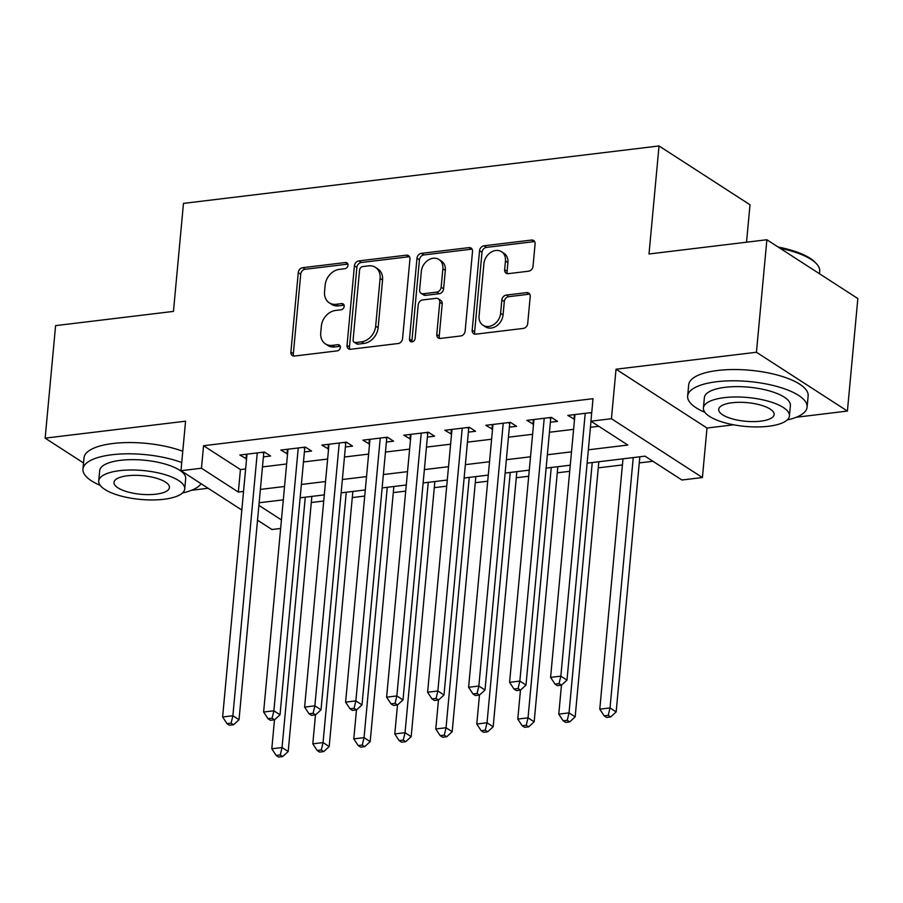 <?xml version="1.0" encoding="UTF-8"?>
<svg xmlns="http://www.w3.org/2000/svg" width="903" height="903" viewBox="0 0 903 903"><rect width="100%" height="100%" fill="white"/><g stroke="black" fill="none" stroke-linecap="round" stroke-linejoin="round"><path stroke-width="1.35" d="M347.994 265.279A3.296 2.607 -57.1 0 0 346.966 262.852A3.296 2.607 -57.1 0 0 345.454 262.525L302.708 267.683A4.707 3.736 -57.1 0 0 298.272 272.593L290.89 352.114A4.707 3.736 -57.1 0 0 292.358 355.579A4.707 3.736 -57.1 0 0 294.502 356.042L337.259 350.872A3.296 2.607 -57.1 0 0 340.363 347.441A3.296 2.607 -57.1 0 0 339.336 345.014A3.296 2.607 -57.1 0 0 337.835 344.698L332.304 345.364A15.069 11.942 -57.1 0 1 325.43 343.885A15.069 11.942 -57.1 0 1 320.734 332.778L321.355 326.152A15.069 11.942 -57.1 0 1 335.544 310.463L341.074 309.797A3.296 2.607 -57.1 0 0 344.178 306.365A3.296 2.607 -57.1 0 0 343.151 303.927A3.296 2.607 -57.1 0 0 341.65 303.611L336.119 304.277A15.069 11.942 -57.1 0 1 329.245 302.798A15.069 11.942 -57.1 0 1 324.549 291.692L325.159 285.066A15.069 11.942 -57.1 0 1 339.347 269.376L344.89 268.71A3.296 2.607 -57.1 0 0 347.994 265.279M528.582 271.205A4.707 3.736 -57.1 0 0 533.018 266.306L535.084 243.991A4.707 3.736 -57.1 0 0 533.617 240.525A4.707 3.736 -57.1 0 0 531.472 240.063L483.985 245.797A4.707 3.736 -57.1 0 0 479.549 250.707L472.179 330.216A4.707 3.736 -57.1 0 0 473.646 333.692A4.707 3.736 -57.1 0 0 475.791 334.155L523.277 328.421A4.707 3.736 -57.1 0 0 527.713 323.511L530.208 296.568A4.707 3.736 -57.1 0 0 528.74 293.091A4.707 3.736 -57.1 0 0 526.596 292.628L506.278 295.089A4.707 3.736 -57.1 0 0 501.842 299.988L500.601 313.352A12.597 9.978 -57.1 0 1 493.975 324.437A12.597 9.978 -57.1 0 1 482.992 325.238A12.597 9.978 -57.1 0 1 479.075 315.948L483.929 263.608A12.597 9.978 -57.1 0 1 490.555 252.513A12.597 9.978 -57.1 0 1 501.537 251.723A12.597 9.978 -57.1 0 1 505.454 261.001L504.653 269.726A4.707 3.736 -57.1 0 0 506.109 273.203A4.707 3.736 -57.1 0 0 508.265 273.665L528.582 271.205M766.873 239.746L857.85 298.554L847.409 411.068L756.443 352.26L766.873 239.746L649.009 253.98L659.032 145.959L183.467 203.389L173.455 311.4L55.591 325.633L45.15 438.147L185.566 421.193L180.972 470.7L201.471 468.228L203.559 445.721L593.023 398.686L590.934 421.193L611.433 418.721L702.41 477.54L681.912 480.012L645.024 456.162L587.119 463.16M756.443 352.26L616.027 369.214L611.433 418.721M409.939 259.105A4.707 3.736 -57.1 0 0 408.472 255.639A4.707 3.736 -57.1 0 0 406.327 255.177L358.841 260.911A4.707 3.736 -57.1 0 0 354.405 265.809L347.034 345.33A4.707 3.736 -57.1 0 0 348.49 348.795A4.707 3.736 -57.1 0 0 350.646 349.258L398.133 343.524A4.707 3.736 -57.1 0 0 402.557 338.625L409.939 259.105M421.419 253.359L468.894 247.625A4.707 3.736 -57.1 0 1 471.05 248.077A4.707 3.736 -57.1 0 1 472.517 251.553L465.135 331.074A4.707 3.736 -57.1 0 1 460.699 335.972L440.382 338.422A4.707 3.736 -57.1 0 1 438.237 337.959A4.707 3.736 -57.1 0 1 436.77 334.494L439.761 302.245A4.707 3.736 -57.1 0 0 438.294 298.78A4.707 3.736 -57.1 0 0 436.138 298.317L422.66 299.943A4.707 3.736 -57.1 0 0 418.224 304.842L415.109 338.422A3.296 2.607 -57.1 0 1 413.382 341.323A3.296 2.607 -57.1 0 1 410.504 341.526A3.296 2.607 -57.1 0 1 409.477 339.099L416.983 258.258A4.707 3.736 -57.1 0 1 421.419 253.359L423.868 254.939L471.355 249.205L468.894 247.625M45.15 438.147L83.516 462.957M263.405 456.884L270.573 456.026L264.432 452.042L239.826 455.022L246.564 458.916M304.401 451.94L311.569 451.071L305.428 447.098L280.822 450.066L287.56 453.972M345.397 446.985L352.565 446.116L346.425 442.143L321.818 445.111L328.557 449.017M386.394 442.041L393.561 441.172L387.421 437.199L362.825 440.167L369.553 444.073M427.39 437.086L434.557 436.217L428.417 432.244L403.822 435.212L410.549 439.118M468.386 432.131L475.554 431.273L469.413 427.3L444.818 430.268L451.545 434.174M509.382 427.187L516.55 426.318L510.409 422.344L485.814 425.313L492.541 429.218M550.379 422.232L557.546 421.374L551.406 417.389L526.81 420.369L533.538 424.263M203.559 445.721L240.435 469.56L245.639 468.939M262.468 466.907L286.635 463.984M303.464 461.952L327.631 459.04M344.461 457.008L368.627 454.085M385.457 452.053L409.623 449.141M426.453 447.098L450.62 444.186M467.449 442.154L491.616 439.23M508.445 437.199L532.612 434.287M549.442 432.255L573.608 429.331M590.438 427.3L598.813 426.295M591.736 412.524L567.806 415.414L574.534 419.319M311.298 502.508L323.737 501.007M352.294 497.564L364.733 496.063M393.29 492.609L405.729 491.108M434.287 487.665L446.725 486.164M475.283 482.71L487.722 481.209M516.279 477.755L528.718 476.253M557.275 472.811L569.714 471.31M598.271 467.856L622.427 464.943M639.268 462.912L652.914 461.264M746.533 242.196L750.009 204.778L659.032 145.959M616.027 369.214L707.004 428.033L733.654 424.805M796.277 417.254L847.409 411.068M707.004 428.033L702.41 477.54M280.652 528.458L271.95 529.519L257.524 520.196M191.571 490.273L208.141 488.263M588.361 449.807L627.811 445.044L590.934 421.193M201.471 468.228L238.347 492.067L243.55 491.435M260.38 489.403L284.547 486.491M301.376 484.459L325.543 481.536M342.372 479.504L366.539 476.592M383.369 474.56L407.535 471.637M424.365 469.605L448.531 466.693M465.361 464.65L489.528 461.738M506.369 459.706L530.524 456.783M547.365 454.751L571.52 451.839M241.823 510.037L180.972 470.7M258.901 505.353L281.443 519.925M570.278 465.192L546.123 468.104M529.282 470.147L505.127 473.059M488.286 475.091L464.131 478.014M447.29 480.046L423.135 482.958M406.294 484.99L382.138 487.913M365.297 489.945L341.142 492.857M324.301 494.889L300.146 497.813M283.305 499.844L259.15 502.757M240.435 469.56L238.347 492.067M245.977 458.995L246.417 454.22M286.973 454.04L287.414 449.276M327.97 449.096L328.41 444.321M368.966 444.141L369.406 439.366M409.962 439.185L410.402 434.422M450.958 434.241L451.398 429.467M491.954 429.286L492.395 424.523M532.951 424.342L533.391 419.568M573.947 419.387L574.387 414.624M329.245 302.798L331.706 304.39A15.069 11.942 -57.1 0 0 338.569 305.869L336.119 304.277M344.077 305.203L338.569 305.869M325.43 343.885L327.891 345.477A15.069 11.942 -57.1 0 0 334.765 346.955L332.304 345.364M340.262 346.289L334.765 346.955M347.881 264.116L305.158 269.275A4.707 3.736 -57.1 0 0 300.733 274.185L293.351 353.694A4.707 3.736 -57.1 0 0 293.791 356.053M409.499 256.745A4.707 3.736 -57.1 0 0 408.777 256.768L361.302 262.502A4.707 3.736 -57.1 0 0 356.866 267.401L349.484 346.921A4.707 3.736 -57.1 0 0 349.935 349.28M362.69 266.566A3.296 2.607 -57.1 0 0 359.586 269.997L353.118 339.788A3.296 2.607 -57.1 0 0 354.145 342.214A3.296 2.607 -57.1 0 0 355.647 342.542L361.482 341.842A15.069 11.942 -57.1 0 0 375.671 326.152L380.095 278.44A15.069 11.942 -57.1 0 0 375.4 267.333A15.069 11.942 -57.1 0 0 368.526 265.854L362.69 266.566M354.145 342.214L356.595 343.806A3.296 2.607 -57.1 0 0 358.107 344.133L355.647 342.542M375.4 267.333L377.86 268.925A15.069 11.942 -57.1 0 1 382.556 280.032L378.12 327.733A15.069 11.942 -57.1 0 1 363.932 343.422L358.107 344.133M472.066 249.194A4.707 3.736 -57.1 0 0 471.355 249.205M438.294 298.78L440.754 300.36A4.707 3.736 -57.1 0 1 442.222 303.837L439.219 336.085A4.707 3.736 -57.1 0 0 439.671 338.444M423.868 254.939A4.707 3.736 -57.1 0 0 419.443 259.85L411.937 340.691A3.296 2.607 -57.1 0 0 412.039 341.842M442.865 268.778A12.597 9.978 -57.1 0 0 438.937 259.5A12.597 9.978 -57.1 0 0 427.954 260.29A12.597 9.978 -57.1 0 0 421.329 271.385L419.624 289.829A4.707 3.736 -57.1 0 0 421.091 293.294A4.707 3.736 -57.1 0 0 423.236 293.757L436.713 292.132A4.707 3.736 -57.1 0 0 441.149 287.222L442.865 268.778L445.326 270.369A12.597 9.978 -57.1 0 0 441.398 261.091L438.937 259.5M421.091 293.294L423.552 294.886A4.707 3.736 -57.1 0 0 425.697 295.349L423.236 293.757M445.326 270.369L443.61 288.813A4.707 3.736 -57.1 0 1 439.174 293.723L425.697 295.349M501.537 251.723L503.987 253.314A12.597 9.978 -57.1 0 1 507.915 262.592L507.102 271.318A4.707 3.736 -57.1 0 0 507.554 273.677M482.992 325.238L485.453 326.83A12.597 9.978 -57.1 0 0 496.436 326.028A12.597 9.978 -57.1 0 0 503.061 314.944L500.601 313.352M529.768 294.209A4.707 3.736 -57.1 0 0 529.056 294.22L508.728 296.681A4.707 3.736 -57.1 0 0 504.303 301.579L503.061 314.944M534.644 241.643A4.707 3.736 -57.1 0 0 533.933 241.654L486.446 247.388A4.707 3.736 -57.1 0 0 482.01 252.287L474.639 331.807A4.707 3.736 -57.1 0 0 475.08 334.166M274.489 719.804L271.803 748.779L282.052 747.537L288.192 751.51L311.862 496.402M280.269 754.953L276.171 755.45L278.632 757.041L282.729 756.545L280.269 754.953L282.052 747.537L305.27 497.192M276.171 755.45L271.803 748.779M288.192 751.51L282.729 756.545M257.253 452.911L232.872 715.74L222.623 716.982L247.004 454.153M263.981 452.098A4.797 3.804 -57.1 0 0 263.732 453.283L239.024 719.725L232.872 715.74L231.1 723.156L227.003 723.653L229.452 725.244L233.561 724.748L231.1 723.156M233.561 724.748L239.024 719.725M222.623 716.982L227.003 723.653M181.729 462.528A59.982 20.148 -174.7 0 0 111.949 454.751A59.982 20.148 -174.7 0 0 82.952 469.086A59.982 20.148 -174.7 0 0 100.177 485.34M182.767 451.274A59.982 20.148 -174.7 0 0 112.988 443.497A59.982 20.148 -174.7 0 0 84.002 457.832L82.952 469.086M98.72 480.983L99.68 470.632A43.186 14.504 5.3 0 1 120.55 460.316A43.186 14.504 5.3 0 1 164.459 463.86A43.186 14.504 5.3 0 1 185.679 478.613L184.72 488.963A43.186 14.504 -174.7 0 0 163.499 474.21A43.186 14.504 -174.7 0 0 119.591 470.666A43.186 14.504 -174.7 0 0 98.72 480.983A43.186 14.504 -174.7 0 0 119.941 495.736A43.186 14.504 -174.7 0 0 163.849 499.28A43.186 14.504 -174.7 0 0 184.72 488.963M155.982 494.189A27.835 9.346 -174.7 0 0 169.437 487.541A27.835 9.346 -174.7 0 0 155.756 478.037A27.835 9.346 -174.7 0 0 127.458 475.757A27.835 9.346 -174.7 0 0 114.004 482.405A27.835 9.346 -174.7 0 0 127.684 491.909A27.835 9.346 -174.7 0 0 155.982 494.189M182.485 492.982A59.982 20.148 -174.7 0 0 201.087 483.703M787.19 419.963A59.982 20.148 -174.7 0 0 807.101 407.14A59.982 20.148 -174.7 0 0 777.63 386.653A59.982 20.148 -174.7 0 0 716.643 381.732A59.982 20.148 -174.7 0 0 687.646 396.067A59.982 20.148 -174.7 0 0 704.871 412.321M807.101 407.14L808.151 395.886A59.982 20.148 -174.7 0 0 778.679 375.4A59.982 20.148 -174.7 0 0 717.682 370.478A59.982 20.148 -174.7 0 0 688.696 384.813L687.646 396.067M703.414 407.964L704.374 397.613A43.186 14.504 5.3 0 1 725.244 387.297A43.186 14.504 5.3 0 1 769.164 390.841A43.186 14.504 5.3 0 1 790.385 405.594L789.425 415.944A43.186 14.504 -174.7 0 0 768.205 401.192A43.186 14.504 -174.7 0 0 724.285 397.647A43.186 14.504 -174.7 0 0 703.414 407.964A43.186 14.504 -174.7 0 0 724.635 422.717A43.186 14.504 -174.7 0 0 768.543 426.261A43.186 14.504 -174.7 0 0 789.425 415.944M760.676 421.17A27.835 9.346 -174.7 0 0 774.131 414.522A27.835 9.346 -174.7 0 0 760.45 405.018A27.835 9.346 -174.7 0 0 732.152 402.738A27.835 9.346 -174.7 0 0 718.709 409.386A27.835 9.346 -174.7 0 0 732.378 418.89A27.835 9.346 -174.7 0 0 760.676 421.17M819.484 273.756L819.71 271.227A59.982 20.148 -174.7 0 0 816.447 263.71A59.982 20.148 -174.7 0 0 780.113 248.302M778.183 247.061A58.548 19.663 5.3 0 1 815.217 262.412L816.447 263.71M315.486 714.86L312.799 743.824L323.048 742.582L329.189 746.567L352.859 491.446M321.265 749.998L317.167 750.495L319.628 752.086L323.726 751.589L321.265 749.998L323.048 742.582L346.267 492.237M317.167 750.495L312.799 743.824M329.189 746.567L323.726 751.589M356.482 709.905L353.795 738.88L364.044 737.638L370.185 741.611L393.855 486.491M362.261 745.054L358.164 745.551L360.624 747.131L364.722 746.646L362.261 745.054L364.044 737.638L387.263 487.293M358.164 745.551L353.795 738.88M370.185 741.611L364.722 746.646M397.478 704.961L394.792 733.925L405.041 732.683L411.181 736.656L434.851 481.547M403.257 740.099L399.16 740.595L401.621 742.187L405.718 741.69L403.257 740.099L405.041 732.683L428.259 482.337M399.16 740.595L394.792 733.925M411.181 736.656L405.718 741.69M438.474 700.006L435.788 728.969L446.037 727.739L452.177 731.712L475.847 476.592M444.265 735.155L440.156 735.64L442.617 737.232L446.714 736.735L444.265 735.155L446.037 727.739L469.255 477.394M440.156 735.64L435.788 728.969M452.177 731.712L446.714 736.735M298.25 447.967L273.869 710.796L263.62 712.027L288.001 449.197M304.977 447.154A4.797 3.804 -57.1 0 0 304.729 448.339L280.02 714.77L273.869 710.796L272.096 718.212L267.999 718.709L270.448 720.289L274.557 719.804L272.096 718.212M274.557 719.804L280.02 714.77M263.62 712.027L267.999 718.709M339.246 443.012L314.865 705.841L304.616 707.083L328.997 444.253M345.973 442.199A4.797 3.804 -57.1 0 0 345.725 443.384L321.016 709.814L314.865 705.841L313.093 713.257L308.995 713.754L311.456 715.345L315.553 714.849L313.093 713.257M315.553 714.849L321.016 709.814M304.616 707.083L308.995 713.754M380.242 438.057L355.861 700.897L345.612 702.128L369.993 439.298M386.969 437.255A4.797 3.804 -57.1 0 0 386.721 438.44L362.013 704.871L355.861 700.897L354.089 708.313L349.992 708.799L352.452 710.39L356.55 709.893L354.089 708.313M356.55 709.893L362.013 704.871M345.612 702.128L349.992 708.799M421.238 433.113L396.857 695.942L386.608 697.184L410.989 434.354M427.966 432.3A4.797 3.804 -57.1 0 0 427.717 433.485L403.009 699.915L396.857 695.942L395.085 703.358L390.988 703.855L393.448 705.446L397.546 704.95L395.085 703.358M397.546 704.95L403.009 699.915M386.608 697.184L390.988 703.855M479.47 695.05L476.784 724.025L487.033 722.784L493.173 726.757L516.843 471.648M485.261 730.2L481.152 730.696L483.613 732.288L487.71 731.791L485.261 730.2L487.033 722.784L510.251 472.438M481.152 730.696L476.784 724.025M493.173 726.757L487.71 731.791M462.234 428.157L437.853 690.998L427.604 692.229L451.985 429.399M468.962 427.345A4.797 3.804 -57.1 0 0 468.713 428.53L444.005 694.971L437.853 690.998L436.081 698.403L431.984 698.899L434.445 700.491L438.542 699.994L436.081 698.403M438.542 699.994L444.005 694.971M427.604 692.229L431.984 698.899M520.467 690.106L517.78 719.07L528.029 717.84L534.17 721.813L557.84 466.693M526.257 725.244L522.148 725.741L524.609 727.333L528.706 726.836L526.257 725.244L528.029 717.84L551.248 467.494M522.148 725.741L517.78 719.07M534.17 721.813L528.706 726.836M503.231 423.214L478.85 686.043L468.601 687.285L492.982 424.444M509.958 422.401A4.797 3.804 -57.1 0 0 509.71 423.586L485.001 690.016L478.85 686.043L477.077 693.459L472.98 693.955L475.441 695.547L479.538 695.05L477.077 693.459M479.538 695.05L485.001 690.016M468.601 687.285L472.98 693.955M561.463 685.151L558.776 714.126L569.025 712.885L575.166 716.858L598.836 461.749M567.253 720.301L563.145 720.797L565.605 722.389L569.703 721.892L567.253 720.301L569.025 712.885L592.244 462.539M563.145 720.797L558.776 714.126M575.166 716.858L569.703 721.892M544.227 418.258L519.846 681.088L509.597 682.329L533.978 419.5M550.954 417.446A4.797 3.804 -57.1 0 0 550.706 418.631L525.997 685.061L519.846 681.088L518.074 688.504L513.976 689L516.437 690.592L520.534 690.095L518.074 688.504M520.534 690.095L525.997 685.061M509.597 682.329L513.976 689M622.991 458.826L599.773 709.171L610.022 707.929L616.162 711.903L639.832 456.794M608.25 715.345L604.141 715.842L606.602 717.433L610.699 716.937L608.25 715.345L610.022 707.929L633.24 457.584M604.141 715.842L599.773 709.171M616.162 711.903L610.699 716.937M585.223 413.314L560.842 676.144L550.593 677.374L574.974 414.545M591.002 421.238L566.994 680.117L560.842 676.144L559.07 683.56L554.973 684.056L557.433 685.637L561.531 685.14L559.07 683.56M561.531 685.14L566.994 680.117M550.593 677.374L554.973 684.056M347.869 264.082L345.454 262.525M340.25 346.255L337.835 344.698M344.066 305.169L341.65 303.611M293.351 353.694L290.89 352.114M300.733 274.185L298.272 272.593M305.158 269.275L302.708 267.683M349.484 346.921L347.034 345.33M356.866 267.401L354.405 265.809M361.302 262.502L358.841 260.911M408.777 256.768L406.327 255.177M363.932 343.422L361.482 341.842M378.12 327.733L375.671 326.152M382.556 280.032L380.095 278.44M439.219 336.085L436.77 334.494M442.222 303.837L439.761 302.245M411.937 340.691L409.477 339.099M419.443 259.85L416.983 258.258M439.174 293.723L436.713 292.132M443.61 288.813L441.149 287.222M507.102 271.318L504.653 269.726M507.915 262.592L505.454 261.001M504.303 301.579L501.842 299.988M508.728 296.681L506.278 295.089M529.056 294.22L526.596 292.628M474.639 331.807L472.179 330.216M482.01 252.287L479.549 250.707M486.446 247.388L483.985 245.797M533.933 241.654L531.472 240.063M262.231 452.313L263.732 453.283M303.227 447.357L304.729 448.339M344.224 442.414L345.725 443.384M385.22 437.458L386.721 438.44M426.216 432.514L427.717 433.485M467.212 427.559L468.713 428.53M508.208 422.615L509.71 423.586M549.205 417.66L550.706 418.631M590.201 412.705L591.634 413.642"/></g></svg>
